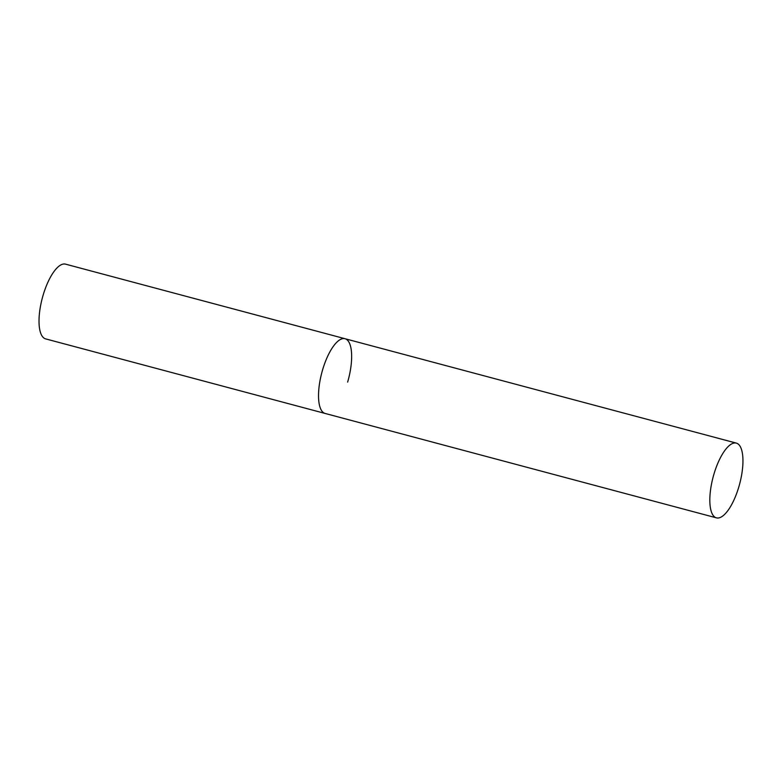 <?xml version="1.0" encoding="UTF-8"?>
<svg xmlns="http://www.w3.org/2000/svg" width="782" height="782" viewBox="0 0 782 782"><rect width="100%" height="100%" fill="white"/><g stroke="black" fill="none" stroke-linecap="round" stroke-linejoin="round"><path stroke-width="1.17" d="M716.42 517.85A38.67 13.714 104.9 0 0 739.293 485.27A38.67 13.714 104.9 0 0 737.221 443.443A38.67 13.714 104.9 0 0 736.361 443.12A38.67 13.714 104.9 0 0 713.487 475.71A38.67 13.714 104.9 0 0 715.559 517.537A38.67 13.714 104.9 0 0 716.42 517.85L45.62 338.88A38.67 13.714 -75.1 0 1 43.03 295.488A38.67 13.714 -75.1 0 1 65.551 264.15L345.058 338.723A38.67 13.714 104.9 0 0 322.184 371.303A38.67 13.714 104.9 0 0 324.256 413.131A38.67 13.714 104.9 0 0 325.117 413.453A38.67 13.714 -75.1 0 1 322.536 370.062A38.67 13.714 -75.1 0 1 345.058 338.723A38.67 13.714 -75.1 0 1 347.638 382.115M345.058 338.723L736.361 443.12"/></g></svg>
